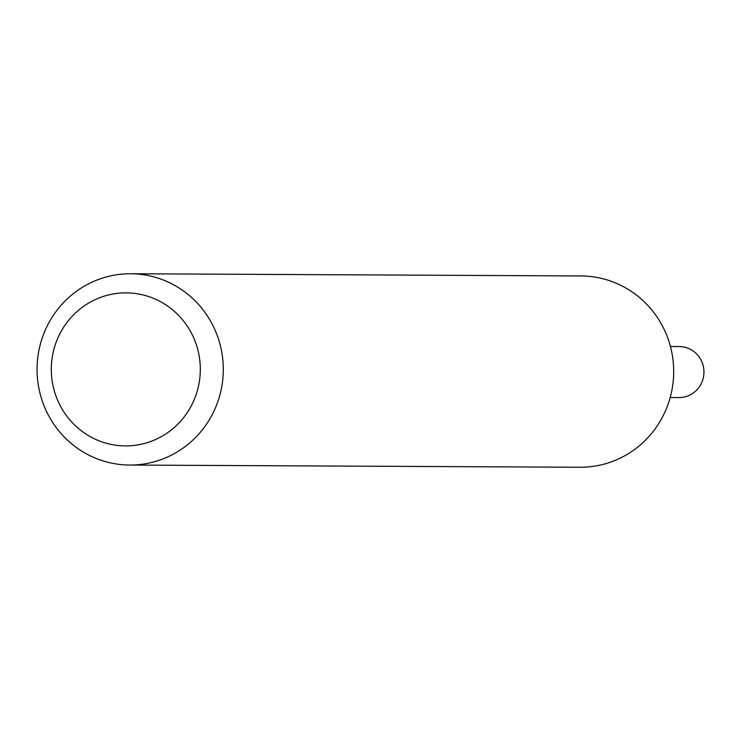 <?xml version="1.0" encoding="UTF-8"?>
<svg xmlns="http://www.w3.org/2000/svg" width="741" height="741" viewBox="0 0 741 741"><rect width="100%" height="100%" fill="white"/><g stroke="black" fill="none" stroke-linecap="round" stroke-linejoin="round"><path stroke-width="1.11" d="M148.08 275.532A95.654 93.125 90.3 0 1 222.837 378.855A95.654 93.125 90.3 0 1 129.703 465.052A95.654 93.125 90.3 0 1 37.05 368.953A95.654 93.125 90.3 0 1 130.638 273.753A95.654 93.125 90.3 0 1 148.08 275.532M130.638 273.753L581.027 275.948A95.654 93.125 90.3 0 1 598.469 277.727A95.654 93.125 90.3 0 1 673.226 381.05A95.654 93.125 90.3 0 1 580.092 467.247L129.703 465.052M140.132 294.288A76.518 74.498 90.3 0 1 181.953 419.656A76.518 74.498 90.3 0 1 55.325 394.203A76.518 74.498 90.3 0 1 140.132 294.288M670.188 397.537L678.997 397.584A25.509 24.833 -89.7 0 0 703.95 372.195A25.509 24.833 -89.7 0 0 679.238 346.566L670.438 346.529"/></g></svg>
